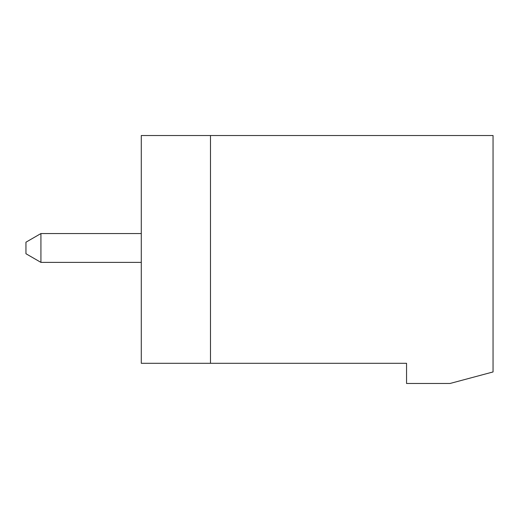 <?xml version="1.0" encoding="UTF-8"?>
<svg xmlns="http://www.w3.org/2000/svg" width="519" height="519" viewBox="0 0 519 519"><rect width="100%" height="100%" fill="white"/><g stroke="black" fill="none" stroke-linecap="round" stroke-linejoin="round"><path stroke-width="0.78" d="M406.552 383.483L406.552 363.3L210.48 363.3L210.48 135.517L493.05 135.517L493.05 371.948L450.005 383.483L406.552 383.483M210.48 363.3L141.285 363.3L141.285 135.517L210.48 135.517M141.285 233.55L40.93 233.55L25.95 242.198L25.95 253.733L40.93 262.38L141.285 262.38M40.93 233.55L40.93 262.38"/></g></svg>
